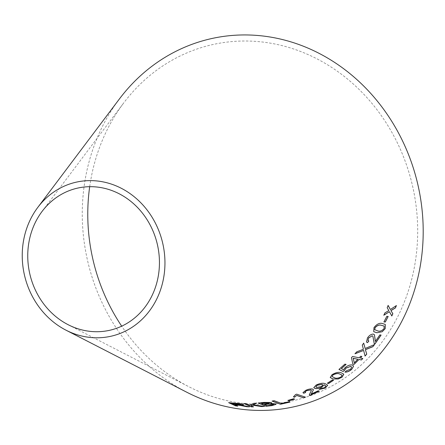 <?xml version="1.0" encoding="UTF-8"?>
<svg xmlns="http://www.w3.org/2000/svg" width="445" height="445" viewBox="0 0 445 445"><rect width="100%" height="100%" fill="white"/><g stroke="black" fill="none" stroke-linecap="round" stroke-linejoin="round"><path stroke-width="0.33" stroke-dasharray="2.23 1.67" d="M89.69 186.694A182.561 163.983 77.1 0 1 123.727 102.934A182.561 163.983 77.1 0 1 167.442 62.956A182.561 163.983 77.1 0 1 417.254 217.972A182.561 163.983 77.1 0 1 188.847 386.711A182.561 163.983 77.1 0 1 121.696 326.174M186.711 392.195A188.658 169.462 77.1 0 1 119.421 98.935M396.334 305.526L390.265 309.459M388.073 305.381L387.195 307.706M387.122 307.656L388.824 310.588M388.758 310.538L384.903 312.902M384.83 312.846L383.824 315.221M389.369 311.667L391.817 315.967M374.401 334.673L373.238 334.023C371.113 334.073 369.172 335.352 367.425 337.861L366.441 341.994M368.81 340.926L367.948 340.492M372.888 336.242L373.427 340.047M373.372 339.98L374.201 343.623M381.037 335.018L379.835 334.918M379.774 334.857L375.274 341.46M374.484 344.486L365.078 348.429M363.66 343.101L362.28 345.036M362.219 344.964L363.415 349.264M363.359 349.192L356.679 351.861M356.623 351.784L355.004 353.775M363.593 350.349L365.056 356.083M385.264 324.416L382.166 323.404C379.351 322.708 376.598 324.099 373.911 327.576L373.683 331.653M384.074 326.085L384.035 328.493C381.921 330.757 379.863 331.564 377.861 330.908L374.684 329.678M388.096 316.434L386.805 316.362M386.738 316.312L383.935 321.93M361.746 356.434L360.645 356.145L359.204 357.813M359.154 357.736L352.568 356.478M352.518 356.406L351.45 357.652M351.394 357.574L352.885 364.166M362.758 358.464L360.305 357.969M357.78 359.171L354.226 362.742M353.291 365.64L352.006 364.883C349.859 364.622 347.534 365.517 345.031 367.576L343.473 369.767M343.429 369.684L341.315 368.566M346.026 364.305L344.875 364.144M344.825 364.066L338.984 369.422M351.639 367.008L350.649 369.172M350.604 369.094L346.416 370.796M346.371 370.713L344.975 372.142M343.79 374.139L341.098 372.671C338.706 371.747 335.652 372.409 331.942 374.657L330.218 377.488M342.038 375.141L341.098 376.793C338.317 378.183 336.12 378.489 334.495 377.716L331.937 376.342M333.528 380.169L332.37 379.947M332.337 379.858L327.398 383.212M325.829 385.937L324.461 387.74M324.427 387.645L320.706 388.552M320.673 388.463L319.171 389.453M327.676 385.147L325.256 383.718M325.223 383.629C323.003 382.706 319.944 383.167 316.039 385.014L316.072 385.109M316.039 385.014L313.764 387.578M322.759 384.942L321.373 386.46L316.618 387.378L315.844 386.8M313.425 389.72L312.618 388.963C310.688 388.602 308.374 389.041 305.687 390.276L302.945 392.573M305.576 392.429L304.981 391.967M311.355 390.393L310.126 392.813M310.104 392.713L309.231 395.143M319.21 391.055L318.169 390.81M318.142 390.716L311.155 393.986M305.431 397.096L296.676 394.159M296.654 394.059L295.513 394.593M295.491 394.498L293.439 396.868M294.635 399.054L293.617 398.764M293.6 398.664L287.898 400.417M248.911 406.713L249.489 406.83M249.5 406.73L244.845 405.857M244.856 405.757L242.186 405.351M242.202 405.245L240.6 405.017M243.532 404.755L243.126 404.438M243.137 404.338C241.329 403.698 238.826 403.315 235.633 403.176L235.622 403.281M235.633 403.176L228.68 402.658M228.697 402.558L228.997 402.692M237.435 405.979L237.725 406.113M237.741 406.007L234.643 404.572M240.984 404.255C241.457 404.655 240.556 404.761 238.292 404.577L233.842 404.199L231.534 403.131M263.879 406.33L264.391 406.396M264.391 406.296L253.066 404.728M256.609 403.053L253.789 403.342M253.795 403.237L249.723 405.211M249.728 405.106L245.996 403.593M246.007 403.487L243.932 403.593M253.517 406.752L250.913 405.618M271.567 402.864L271.177 402.375L264.046 402.402M264.046 402.297L258.228 403.042M276.034 404.299L275.483 403.815M275.477 403.715L270.671 403.393M269.286 402.736L268.78 403.409L263.562 404.093L261.198 403.12M273.358 404.054L272.39 404.928L267.167 405.584L264.48 404.477M289.845 402.03L289.011 401.618L281.513 403.37L274.131 400.589L272.112 401.095M68.096 324.683L188.847 386.711M42.103 211.403L123.727 102.934"/><path stroke-width="0.67" d="M121.696 326.174A182.561 163.983 77.1 0 1 89.69 186.694M37.792 207.403L119.421 98.935A188.658 169.462 77.1 0 1 164.589 57.622A188.658 169.462 77.1 0 1 422.75 217.811A188.658 169.462 77.1 0 1 186.711 392.195L65.96 330.162A78.971 70.939 77.1 0 1 37.792 207.403A78.971 70.939 77.1 0 1 56.699 190.11A78.971 70.939 77.1 0 1 164.767 257.166A78.971 70.939 77.1 0 1 65.96 330.162M272.112 401.095L280.483 404.255L290.012 402.091L289.022 401.718L281.518 403.476L274.137 400.695L272.112 401.095M264.046 402.402L258.228 403.042L266.038 406.268L271.956 405.612L276.045 404.355L275.483 403.815L270.677 403.498L271.578 402.92L271.183 402.475L264.046 402.402M264.391 406.396L253.06 404.833L256.604 403.153L253.789 403.342L249.723 405.211L245.996 403.593L243.932 403.593L251.436 406.858L253.505 406.852L250.908 405.723L252.276 405.161L261.654 406.58L264.391 406.396M243.326 405.974L246.864 406.747L249.489 406.83L240.584 405.117C243.142 405.206 243.994 404.978 243.126 404.438C241.318 403.804 238.815 403.415 235.622 403.281L228.68 402.658L235.655 405.896L237.725 406.113L234.626 404.677L238.209 405L246.864 406.747M243.537 404.811L243.126 404.438M294.651 399.154L293.617 398.764L287.898 400.417L288.927 400.806L294.651 399.154M296.809 395.499L303.646 397.869L305.454 397.196L296.676 394.159L295.513 394.593L293.439 396.868L294.479 397.224L296.787 395.405L303.646 397.869M303.668 393.269L305.598 392.523L304.992 392.017L306.588 390.688L310.838 389.926L311.372 390.443L309.231 395.143L309.792 395.477L319.237 391.149L318.169 390.81L311.177 394.081L313.441 389.764L312.651 389.058C310.716 388.696 308.402 389.136 305.709 390.371L302.956 392.624L303.668 393.269L305.576 392.429M322.002 387.083L324.043 384.847L325.846 385.982L324.461 387.74L320.706 388.552L319.171 389.453L325.362 388.04L327.692 385.192L325.256 383.718C323.037 382.8 319.977 383.262 316.072 385.109L313.775 387.628L314.865 388.39C316.773 388.897 319.154 388.463 322.002 387.083L324.043 384.847M333.566 380.258L332.37 379.947L327.398 383.212L328.594 383.523L333.566 380.258M332.921 378.962L338.233 379.001L342.138 377.11L343.813 374.184L341.137 372.76C338.745 371.836 335.697 372.498 331.981 374.746L330.234 377.532L332.921 378.962L338.233 379.001M343.473 369.767L341.359 368.649L346.077 364.388L344.875 364.144L338.984 369.422L343.078 371.48L344.619 370.335L345.798 368.226L350.643 366.407L351.661 367.047L350.649 369.172L346.416 370.796L344.975 372.142C347.189 372.22 349.425 371.302 351.684 369.383L353.536 366.313L353.313 365.679L352.056 364.961C349.904 364.7 347.578 365.601 345.075 367.659L343.473 369.767M359.204 357.813L352.568 356.478L351.45 357.652L352.885 364.166L354.042 364.399L358.982 359.482L361.435 359.972L362.809 358.536L360.355 358.047L361.852 356.451L360.7 356.217L359.204 357.813M388.162 316.49L386.805 316.362L383.935 321.93L385.292 322.052L388.162 316.49M376.854 332.738L382.172 331.764L385.209 328.655L385.298 324.444L382.233 323.459C379.418 322.764 376.665 324.155 373.972 327.637L373.711 331.686L376.854 332.738L382.172 331.764M372.899 346.683L374.54 344.558L365.139 348.502L363.721 343.167L362.28 345.036L363.415 349.264L356.679 351.861L355.004 353.775L363.648 350.421L365.056 356.083L366.747 354.148L365.412 349.703L372.899 346.683L374.484 344.486M367.537 342.633L368.872 340.992L367.982 340.525L368.543 338.105L372.131 335.808L372.916 336.275L374.201 343.623L374.979 343.929L381.098 335.085L379.835 334.918L375.33 341.526L374.429 334.707L373.299 334.084C371.175 334.139 369.233 335.419 367.487 337.927L366.469 342.027L367.537 342.633L368.81 340.926M396.406 305.57L390.337 309.509L388.146 305.431L387.195 307.706L388.824 310.588L384.903 312.902L383.824 315.221L389.436 311.717L391.817 315.967L392.868 313.719L390.96 310.638L395.433 307.912L396.406 305.57M59.552 195.444A72.874 65.46 77.1 0 1 159.271 257.321A72.874 65.46 77.1 0 1 68.096 324.683A72.874 65.46 77.1 0 1 42.103 211.403A72.874 65.46 77.1 0 1 59.552 195.444M391.75 315.911L392.796 313.664L390.894 310.588L395.36 307.862L396.334 305.526M388.073 305.381L390.337 309.509M383.751 315.166L389.436 311.717M366.441 341.994L367.475 342.561M367.948 340.492L368.543 338.105M368.488 338.039L372.131 335.808M372.07 335.741L372.888 336.242M374.145 343.557L374.979 343.929M374.924 343.863L381.037 335.018M375.074 338.678L375.33 341.526M375.013 338.612L374.401 334.673M365 356.006L366.697 354.075L365.356 349.631L372.843 346.611M363.66 343.101L365.139 348.502M354.949 353.703L363.648 350.421M373.683 331.653L376.787 332.676M382.105 331.703L385.209 328.655M385.147 328.599L385.264 324.416M381.159 325.228L384.107 326.118L384.102 328.555C381.982 330.819 379.924 331.625 377.927 330.969L374.684 329.678L375.018 327.692C377.132 325.39 379.179 324.566 381.159 325.228L384.074 326.085M374.746 329.739L375.079 327.754C377.199 325.451 379.246 324.627 381.226 325.284M383.868 321.874L385.225 321.996L388.096 316.434M352.835 364.088L354.042 364.399M353.992 364.316L358.982 359.482M358.931 359.404L361.435 359.972M361.385 359.894L362.758 358.464M361.796 356.378L360.355 358.047M354.276 362.82L353.163 358.242L357.83 359.249L354.276 362.82L353.213 358.32L357.83 359.249M346.026 364.305L341.359 368.649M338.94 369.339L343.078 371.48M343.034 371.397L344.619 370.335M344.575 370.246L345.798 368.226M345.754 368.143L350.643 366.407M350.599 366.324L351.639 367.008M344.931 372.059C347.145 372.137 349.381 371.219 351.639 369.3L351.684 369.383M351.639 369.3L353.536 366.313M353.486 366.229L353.291 365.64M330.218 377.488L332.888 378.873M338.194 378.912L342.138 377.11M342.099 377.026L343.79 374.139M339.529 373.917L342.06 375.185L341.137 376.876C338.356 378.272 336.159 378.578 334.534 377.805L331.976 376.431L332.938 374.907C335.708 373.466 337.905 373.138 339.529 373.917L342.038 375.141M331.976 376.431L332.977 374.996C335.752 373.55 337.95 373.222 339.574 374M327.364 383.123L328.56 383.434L333.528 380.169M313.764 387.578L314.832 388.296C316.745 388.802 319.126 388.368 321.974 386.989M324.249 384.819L325.829 385.937M319.143 389.358L325.362 388.04M325.328 387.945L327.676 385.147M315.844 386.8L317.19 385.181L321.952 384.308L322.759 384.942M321.407 386.555L316.651 387.473L315.855 386.844L317.224 385.275L321.985 384.402L322.781 384.986L321.407 386.555M302.945 392.573L303.646 393.169M304.981 391.967L306.588 390.688M306.566 390.588L310.838 389.926M310.81 389.831L311.355 390.393M309.203 395.049L309.792 395.477M309.77 395.382L319.21 391.055M312.212 392.273L311.177 394.081M312.184 392.178L313.425 389.72M293.422 396.768L294.462 397.124L296.787 395.405M303.629 397.769L305.431 397.096M287.887 400.316L288.916 400.706L294.635 399.054M234.626 404.677L243.337 405.873M246.875 406.641L248.911 406.713M243.137 404.338C244.005 404.872 243.154 405.1 240.6 405.017L240.584 405.117M228.697 402.558L235.655 405.896M235.678 405.79L237.741 406.007M240.984 404.255L240.973 404.355C241.44 404.755 240.545 404.867 238.275 404.677L233.825 404.305L231.534 403.131L236.49 403.537L241.19 404.527M231.517 403.231L241.218 404.483M250.908 405.723L252.282 405.061L261.654 406.48L264.391 406.296M256.609 403.053L253.06 404.833M243.938 403.487L251.436 406.858M251.447 406.752L253.517 406.752M258.233 402.936L266.038 406.268M266.038 406.168L271.956 405.612M271.951 405.512L276.034 404.299M271.567 402.864L270.677 403.498M269.286 402.736L268.786 403.509L263.562 404.199L261.198 403.22L264.302 402.764L269.286 402.736L269.587 403.053M273.358 404.054L272.39 405.028L267.167 405.69L264.48 404.577L268.068 404.054L273.358 404.054L273.686 404.438M264.48 404.577L268.068 404.16L273.697 404.388M261.198 403.22L269.598 403.003M272.106 400.995L280.483 404.255M280.478 404.155L289.995 401.991"/></g></svg>
